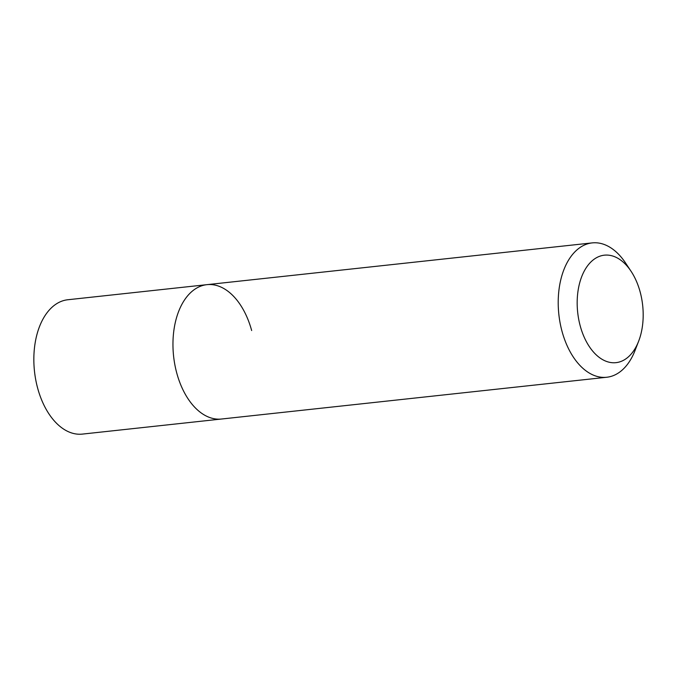 <?xml version="1.0" encoding="UTF-8"?>
<svg xmlns="http://www.w3.org/2000/svg" width="677" height="677" viewBox="0 0 677 677"><rect width="100%" height="100%" fill="white"/><g stroke="black" fill="none" stroke-linecap="round" stroke-linejoin="round"><path stroke-width="1.02" d="M251.658 330.537A67.573 40.848 83.8 0 0 206.942 284.662L67.818 299.75A67.573 40.848 83.8 0 0 37.667 388.226A67.573 40.848 83.8 0 0 82.382 434.101L221.506 419.021A67.573 40.848 -96.2 0 1 176.782 373.145A67.573 40.848 83.8 0 0 221.506 419.021L606.761 377.25A67.573 40.848 -96.2 0 1 562.037 331.383A67.573 40.848 -96.2 0 1 592.197 242.899A67.573 40.848 -96.2 0 1 625.565 262.998L631.049 271.257A54.058 32.682 83.8 0 0 589.938 262.955A54.058 32.682 83.8 0 0 580.231 325.959A54.058 32.682 83.8 0 0 608.572 362.077A54.058 32.682 83.8 0 0 638.631 341.233A54.058 32.682 83.8 0 0 640.129 291.872A54.058 32.682 83.8 0 0 631.049 271.257M206.942 284.662A67.573 40.848 83.8 0 0 176.782 373.145A67.573 40.848 -96.2 0 1 206.942 284.662L592.197 242.899M638.631 341.233L635.051 350.466A67.573 40.848 -96.2 0 1 606.761 377.25"/></g></svg>
